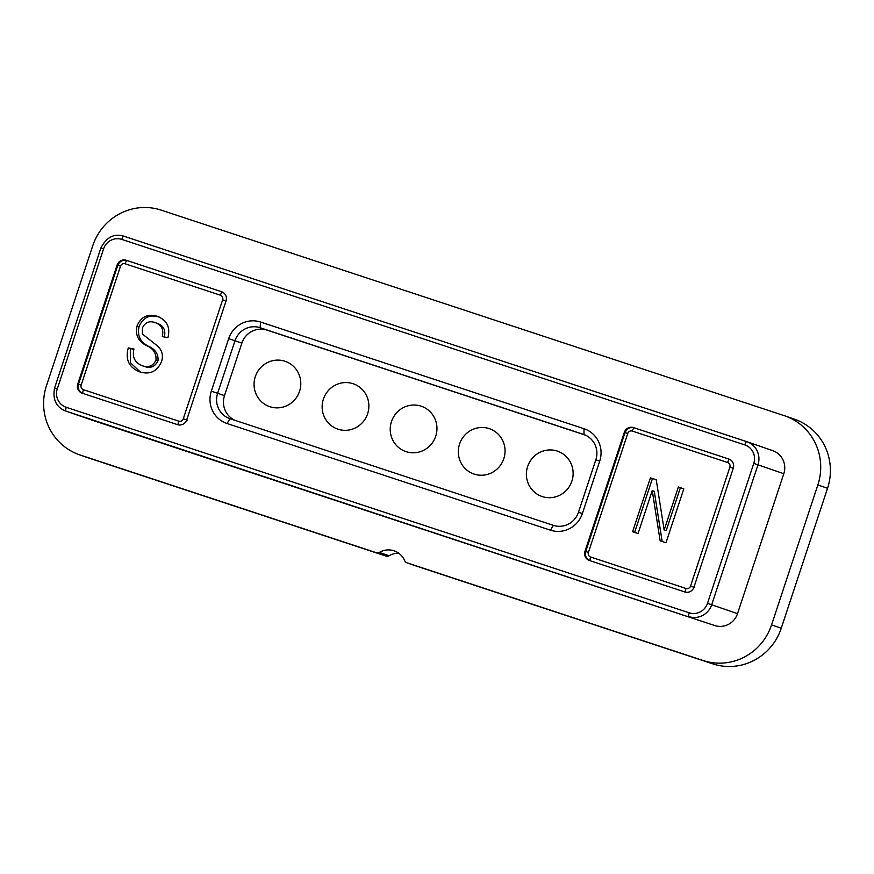 <?xml version="1.0" encoding="UTF-8"?>
<svg xmlns="http://www.w3.org/2000/svg" width="874" height="874" viewBox="0 0 874 874"><rect width="100%" height="100%" fill="white"/><g stroke="black" fill="none" stroke-linecap="round" stroke-linejoin="round"><path stroke-width="1.31" d="M234.986 340.773L228.671 338.675A25.794 25.095 109.1 0 1 260.605 322.047L583.996 428.719A25.794 25.095 109.1 0 1 599.728 461.079L582.379 513.551A25.794 25.095 109.1 0 1 550.445 530.179L553.395 525.35L229.993 418.679A20.266 19.72 109.1 0 1 229.731 418.591A20.266 19.72 109.1 0 1 217.637 393.256L234.986 340.773A20.266 19.72 109.1 0 1 260.081 327.717L583.482 434.389A20.266 19.72 109.1 0 1 583.734 434.476A20.266 19.72 109.1 0 1 595.839 459.811L578.479 512.284A20.266 19.72 109.1 0 1 553.395 525.35M161.504 361.65C157.178 371.505 149.935 374.913 139.796 371.898C128.991 367.55 125.157 359.553 128.27 347.907L133.951 349.01C132.04 357.149 134.836 362.732 142.353 365.758C148.635 367.888 153.19 365.977 156.009 360.022C156.446 353.216 153.201 348.376 146.275 345.503C138.201 341.253 135.12 334.764 137.021 326.024C140.954 316.792 147.651 313.548 157.134 316.268C166.945 320.059 170.539 327.204 167.917 337.692L162.236 336.599C163.973 329.695 161.635 325.041 155.233 322.637C149.334 320.572 145.073 322.353 142.429 327.947L142.331 333.988L157.681 346.104C162.171 350.408 163.449 355.587 161.504 361.65M652.244 490.62L638.053 533.533L632.601 531.731L650.431 477.827L656.232 479.739L664.153 530.005L678.366 487.037L683.807 488.839L665.977 542.743L660.154 540.82L652.244 490.62L654.265 491.308L662.164 541.487M416.472 566.112A3.682 3.583 -70.9 0 0 416.57 566.144L712.834 663.869A55.27 53.773 -70.9 0 0 781.247 628.242L827.536 488.293A55.27 53.773 -70.9 0 0 794.532 419.214L784.852 415.86A55.27 53.773 109.1 0 1 817.846 484.95L771.567 624.888A55.27 53.773 109.1 0 1 703.144 660.526L406.891 562.801A3.682 3.583 109.1 0 1 404.738 560.791A18.42 17.928 -70.9 0 0 379.36 552.423A3.682 3.583 109.1 0 1 376.432 552.75L80.179 455.026A55.27 53.773 109.1 0 1 79.468 454.786A55.27 53.773 109.1 0 1 46.464 385.707L92.753 245.758A55.27 53.773 109.1 0 1 161.166 210.131L784.142 415.62A55.27 53.773 109.1 0 1 784.852 415.86M79.468 454.786L89.148 458.14A55.27 53.773 -70.9 0 0 89.858 458.38L386.122 556.104A3.682 3.583 -70.9 0 0 389.05 555.777A18.42 17.928 109.1 0 1 398.806 553.264M714.714 625.533L65.921 411.108A18.42 17.928 109.1 0 1 65.681 411.031L91.508 419.957A18.42 17.928 -70.9 0 0 91.748 420.044L714.714 625.533A18.42 17.928 -70.9 0 0 737.525 613.657L783.803 473.719A18.42 17.928 -70.9 0 0 772.813 450.689L746.986 441.752A18.42 17.928 109.1 0 1 757.976 464.782L711.698 604.732A18.42 17.928 109.1 0 1 688.887 616.607A3.682 0.852 -71.7 0 1 689.236 612.827A14.738 14.334 -70.9 0 0 707.492 603.322L753.77 463.384A14.738 14.334 -70.9 0 0 744.779 444.899A3.682 0.852 -71.7 0 1 746.746 441.676L746.746 441.676A18.42 17.928 109.1 0 1 746.986 441.752L123.769 236.177L746.735 441.676M186.708 419.902A7.374 7.167 109.1 0 1 177.586 424.655L82.265 393.213A7.374 7.167 109.1 0 1 77.775 383.959L117.116 265.008A7.374 7.167 109.1 0 1 126.238 260.266L221.548 291.708A7.374 7.167 109.1 0 1 226.049 300.951L186.708 419.902M728.785 459.025A7.374 7.167 109.1 0 1 733.275 468.267L693.934 587.219A7.374 7.167 109.1 0 1 684.812 591.971L589.491 560.529A7.374 7.167 109.1 0 1 585.001 551.286L624.342 432.335A7.374 7.167 109.1 0 1 633.464 427.583L728.971 459.09M228.671 338.675L211.311 391.148A25.794 25.095 109.1 0 0 227.043 423.508L550.445 530.179M117.116 265.008L117.826 265.259C119.782 261.108 122.852 259.534 127.036 260.539L221.941 291.84L127.036 260.539A3.682 0.852 108.3 0 0 125.08 263.762A3.682 3.583 -70.9 0 0 120.514 266.133L81.173 385.084A3.682 3.583 -70.9 0 0 83.423 389.706L178.744 421.148A3.682 3.583 -70.9 0 0 183.3 418.777L222.641 299.826A3.682 3.583 -70.9 0 0 220.39 295.204L125.08 263.762M624.342 432.335L625.052 432.575C627.019 428.424 630.088 426.851 634.273 427.856L729.167 459.167L633.464 427.583M585.34 435.11L266.931 330.088A20.266 19.72 -70.9 0 0 241.847 343.154L224.498 395.627A20.266 19.72 -70.9 0 0 234.986 420.328M323.38 399.145A23.948 23.303 109.1 0 1 353.03 383.708A23.948 23.303 109.1 0 1 367.637 413.741A23.948 23.303 109.1 0 1 337.987 429.189A23.948 23.303 109.1 0 1 323.38 399.145M391.465 421.607A23.948 23.303 109.1 0 1 421.115 406.17A23.948 23.303 109.1 0 1 435.722 436.202A23.948 23.303 109.1 0 1 406.071 451.65A23.948 23.303 109.1 0 1 391.465 421.607M459.549 444.068A23.948 23.303 109.1 0 1 489.2 428.621A23.948 23.303 109.1 0 1 503.806 458.664A23.948 23.303 109.1 0 1 474.156 474.101A23.948 23.303 109.1 0 1 459.549 444.068M527.634 466.519A23.948 23.303 109.1 0 1 557.284 451.082A23.948 23.303 109.1 0 1 571.891 481.126A23.948 23.303 109.1 0 1 542.241 496.563A23.948 23.303 109.1 0 1 527.634 466.519M255.295 376.694A23.948 23.303 109.1 0 1 284.946 361.246A23.948 23.303 109.1 0 1 299.553 391.29A23.948 23.303 109.1 0 1 269.902 406.727A23.948 23.303 109.1 0 1 255.295 376.694M634.622 532.408L652.452 478.515L650.431 477.827M652.452 478.515L656.232 479.771M678.366 487.037L680.376 487.736L666.163 530.704L664.153 530.005M680.376 487.736L683.807 488.861M140.397 372.084L130.412 362.677L130.292 348.606L128.27 347.907M130.292 348.606L133.897 349.305M156.009 360.022L158.019 360.711C155.201 366.676 150.656 368.588 144.363 366.457L142.353 365.758M158.019 360.711C158.467 353.915 155.222 349.076 148.285 346.202C140.222 341.952 137.142 335.463 139.042 326.712L137.021 326.024M139.042 326.712C142.965 317.491 149.673 314.247 159.144 316.967M164.257 337.288C165.994 330.383 163.657 325.729 157.244 323.336L155.233 322.637M227.043 423.508L229.993 418.679M582.379 513.551L578.479 512.284M690.536 586.093L729.877 467.142A3.682 3.583 -70.9 0 0 727.627 462.521L632.306 431.079A3.682 3.583 -70.9 0 0 627.75 433.449L588.41 552.401A3.682 3.583 -70.9 0 0 590.649 557.022L685.97 588.464A3.682 3.583 -70.9 0 0 690.536 586.093L694.743 587.492M80.179 455.026L89.858 458.38M386.122 556.104L376.432 552.75M379.36 552.423L389.05 555.777M406.891 562.801L416.57 566.144M712.834 663.869L703.144 660.526M771.567 624.888L781.247 628.242M827.536 488.293L817.846 484.95M103.558 248.904L100.871 248.019C106.519 237.182 114.155 233.238 123.769 236.177L123.769 236.177A3.682 0.852 108.3 0 0 121.803 239.4A14.738 14.334 -70.9 0 0 103.558 248.904L57.28 388.843A14.738 14.334 -70.9 0 0 66.271 407.328L689.236 612.827M744.779 444.899L121.803 239.4M707.492 603.322L737.525 613.657M783.803 473.719L753.77 463.384M66.271 407.328A3.682 0.852 108.3 0 0 65.921 411.108L91.748 420.044M54.68 388.001L57.28 388.843M226.049 300.951L222.641 299.826M183.3 418.777L187.517 420.176M178.274 424.84A3.682 0.852 -71.7 0 1 178.744 421.148M83.423 389.706A3.682 0.852 108.3 0 0 83.019 393.453M78.584 384.243L81.173 385.084M120.514 266.133L117.826 265.259L78.485 384.21L77.775 383.959M127.036 260.539L126.238 260.266M220.39 295.204A3.682 0.852 -71.7 0 1 222.247 291.971M634.273 427.856A3.682 0.852 108.3 0 0 632.306 431.079M727.627 462.521A3.682 0.852 -71.7 0 1 729.473 459.287M733.275 468.267L729.877 467.142M685.511 592.157A3.682 0.852 -71.7 0 1 685.97 588.464M590.649 557.022A3.682 0.852 108.3 0 0 590.245 560.769C586.312 559.065 584.815 555.984 585.711 551.527L588.41 552.401M585.809 551.56L585.001 551.286M627.75 433.449L625.052 432.575L585.711 551.527M599.728 461.079L595.839 459.811M584.007 428.719L584.007 434.575M211.311 391.148L224.498 395.627M260.605 322.047L260.081 327.717L266.931 330.088M234.986 340.784L241.847 343.154M148.285 346.202L146.275 345.503M406.836 562.78L416.527 566.134M100.871 248.019L54.592 387.969C52.451 399.527 56.154 407.208 65.681 411.031M78.485 384.21C77.578 388.668 79.075 391.749 82.975 393.453"/></g></svg>
